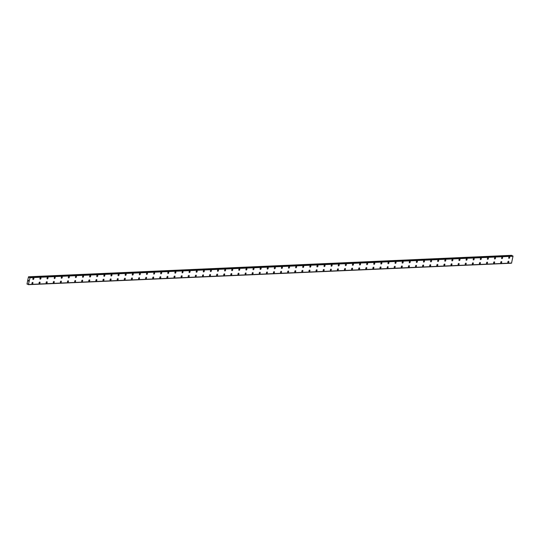 <?xml version="1.0" encoding="UTF-8"?>
<svg xmlns="http://www.w3.org/2000/svg" width="540" height="540" viewBox="0 0 540 540"><rect width="100%" height="100%" fill="white"/><g stroke="black" fill="none" stroke-linecap="round" stroke-linejoin="round"><path stroke-width="0.81" d="M508.613 261.266A0.783 0.506 -67.4 0 1 508.012 262.703A0.783 0.506 -67.4 0 1 508.613 261.266A0.783 0.506 -67.4 0 1 508.012 262.703M501.512 261.576A0.783 0.506 -67.4 0 1 500.911 263.021A0.783 0.506 -67.4 0 1 501.512 261.583A0.783 0.506 -67.4 0 1 500.911 263.021M494.411 261.893A0.783 0.506 -67.4 0 1 493.81 263.338A0.783 0.506 -67.4 0 1 494.411 261.893A0.783 0.506 -67.4 0 1 493.81 263.338M487.31 262.211A0.783 0.506 -67.4 0 1 486.702 263.648A0.783 0.506 -67.4 0 1 487.31 262.211A0.783 0.506 -67.4 0 1 486.709 263.648M480.202 262.528A0.783 0.506 -67.4 0 1 479.601 263.966A0.783 0.506 -67.4 0 1 480.202 262.528A0.783 0.506 -67.4 0 1 479.601 263.966M473.101 262.845A0.783 0.506 -67.4 0 1 472.5 264.283A0.783 0.506 -67.4 0 1 473.101 262.845A0.783 0.506 -67.4 0 1 472.5 264.283M466 263.156A0.783 0.506 -67.4 0 1 465.399 264.593A0.783 0.506 -67.4 0 1 466 263.156A0.783 0.506 -67.4 0 1 465.399 264.6M458.899 263.473A0.783 0.506 -67.4 0 1 458.298 264.911A0.783 0.506 -67.4 0 1 458.899 263.473A0.783 0.506 -67.4 0 1 458.298 264.911M451.791 263.79A0.783 0.506 -67.4 0 1 451.19 265.228A0.783 0.506 -67.4 0 1 451.791 263.79A0.783 0.506 -67.4 0 1 451.197 265.228M444.69 264.107A0.783 0.506 -67.4 0 1 444.089 265.545A0.783 0.506 -67.4 0 1 444.69 264.107A0.783 0.506 -67.4 0 1 444.089 265.545M437.589 264.418A0.783 0.506 -67.4 0 1 436.988 265.856A0.783 0.506 -67.4 0 1 437.589 264.418A0.783 0.506 -67.4 0 1 436.988 265.862M430.488 264.735A0.783 0.506 -67.4 0 1 429.887 266.173A0.783 0.506 -67.4 0 1 430.488 264.735A0.783 0.506 -67.4 0 1 429.887 266.173M423.387 265.052A0.783 0.506 -67.4 0 1 422.78 266.49A0.783 0.506 -67.4 0 1 423.387 265.052A0.783 0.506 -67.4 0 1 422.786 266.49M416.279 265.37A0.783 0.506 -67.4 0 1 415.679 266.807A0.783 0.506 -67.4 0 1 416.279 265.37A0.783 0.506 -67.4 0 1 415.679 266.807M409.178 265.68A0.783 0.506 -67.4 0 1 408.577 267.118A0.783 0.506 -67.4 0 1 409.178 265.68A0.783 0.506 -67.4 0 1 408.577 267.125M402.077 265.997A0.783 0.506 -67.4 0 1 401.476 267.435A0.783 0.506 -67.4 0 1 402.077 265.997A0.783 0.506 -67.4 0 1 401.476 267.435M394.976 266.315A0.783 0.506 -67.4 0 1 394.376 267.752A0.783 0.506 -67.4 0 1 394.976 266.315A0.783 0.506 -67.4 0 1 394.376 267.752M387.416 268.09A0.783 0.506 -67.4 0 1 387.869 266.632A0.783 0.506 -67.4 0 1 387.416 268.09M387.869 266.632A0.783 0.506 -67.4 0 1 387.275 268.07M380.768 266.942A0.783 0.506 -67.4 0 1 380.167 268.38A0.783 0.506 -67.4 0 1 380.768 266.942A0.783 0.506 -67.4 0 1 380.167 268.387M373.667 267.26A0.783 0.506 -67.4 0 1 373.066 268.697A0.783 0.506 -67.4 0 1 373.667 267.26A0.783 0.506 -67.4 0 1 373.066 268.697M366.565 267.577A0.783 0.506 -67.4 0 1 365.965 269.015A0.783 0.506 -67.4 0 1 366.565 267.577A0.783 0.506 -67.4 0 1 365.965 269.015M359.458 267.887A0.783 0.506 -67.4 0 1 358.857 269.332A0.783 0.506 -67.4 0 1 359.458 267.894A0.783 0.506 -67.4 0 1 358.864 269.332M352.357 268.204A0.783 0.506 -67.4 0 1 351.756 269.649A0.783 0.506 -67.4 0 1 352.357 268.204A0.783 0.506 -67.4 0 1 351.756 269.642M345.256 268.522A0.783 0.506 -67.4 0 1 344.655 269.959A0.783 0.506 -67.4 0 1 345.256 268.522A0.783 0.506 -67.4 0 1 344.655 269.959M338.155 268.839A0.783 0.506 -67.4 0 1 337.554 270.277A0.783 0.506 -67.4 0 1 338.155 268.839A0.783 0.506 -67.4 0 1 337.554 270.277M330.595 270.614A0.783 0.506 -67.4 0 1 331.054 269.15A0.783 0.506 -67.4 0 1 330.595 270.614M331.054 269.15A0.783 0.506 -67.4 0 1 330.453 270.594M323.946 269.467A0.783 0.506 -67.4 0 1 323.345 270.904A0.783 0.506 -67.4 0 1 323.946 269.467A0.783 0.506 -67.4 0 1 323.345 270.911M316.845 269.784A0.783 0.506 -67.4 0 1 316.244 271.222A0.783 0.506 -67.4 0 1 316.845 269.784A0.783 0.506 -67.4 0 1 316.244 271.222M309.744 270.101A0.783 0.506 -67.4 0 1 309.143 271.539A0.783 0.506 -67.4 0 1 309.744 270.101A0.783 0.506 -67.4 0 1 309.143 271.539M302.643 270.412A0.783 0.506 -67.4 0 1 302.042 271.856A0.783 0.506 -67.4 0 1 302.643 270.412A0.783 0.506 -67.4 0 1 302.042 271.856M295.535 270.729A0.783 0.506 -67.4 0 1 294.935 272.167A0.783 0.506 -67.4 0 1 295.535 270.729A0.783 0.506 -67.4 0 1 294.941 272.174M288.434 271.046A0.783 0.506 -67.4 0 1 287.834 272.484A0.783 0.506 -67.4 0 1 288.434 271.046A0.783 0.506 -67.4 0 1 287.834 272.484M281.333 271.363A0.783 0.506 -67.4 0 1 280.733 272.801A0.783 0.506 -67.4 0 1 281.333 271.363A0.783 0.506 -67.4 0 1 280.733 272.801M274.232 271.674A0.783 0.506 -67.4 0 1 273.632 273.119A0.783 0.506 -67.4 0 1 274.232 271.674A0.783 0.506 -67.4 0 1 273.632 273.119M266.672 273.456A0.783 0.506 -67.4 0 1 267.131 271.991A0.783 0.506 -67.4 0 1 266.672 273.456M267.131 271.991A0.783 0.506 -67.4 0 1 266.531 273.436M260.024 272.309A0.783 0.506 -67.4 0 1 259.423 273.746A0.783 0.506 -67.4 0 1 260.024 272.309A0.783 0.506 -67.4 0 1 259.423 273.746M252.923 272.626A0.783 0.506 -67.4 0 1 252.322 274.064A0.783 0.506 -67.4 0 1 252.923 272.626A0.783 0.506 -67.4 0 1 252.322 274.064M245.369 274.401A0.783 0.506 -67.4 0 1 245.822 272.936A0.783 0.506 -67.4 0 1 245.369 274.401M245.822 272.936A0.783 0.506 -67.4 0 1 245.221 274.381M238.721 273.254A0.783 0.506 -67.4 0 1 238.12 274.691A0.783 0.506 -67.4 0 1 238.721 273.254A0.783 0.506 -67.4 0 1 238.12 274.698M231.613 273.571A0.783 0.506 -67.4 0 1 231.012 275.009A0.783 0.506 -67.4 0 1 231.613 273.571A0.783 0.506 -67.4 0 1 231.019 275.009M224.512 273.888A0.783 0.506 -67.4 0 1 223.911 275.326A0.783 0.506 -67.4 0 1 224.512 273.888A0.783 0.506 -67.4 0 1 223.911 275.326M217.411 274.199A0.783 0.506 -67.4 0 1 216.81 275.643A0.783 0.506 -67.4 0 1 217.411 274.199A0.783 0.506 -67.4 0 1 216.81 275.643M210.31 274.516A0.783 0.506 -67.4 0 1 209.709 275.954A0.783 0.506 -67.4 0 1 210.31 274.516A0.783 0.506 -67.4 0 1 209.709 275.954M202.75 276.298A0.783 0.506 -67.4 0 1 203.209 274.833A0.783 0.506 -67.4 0 1 202.75 276.298M203.209 274.833A0.783 0.506 -67.4 0 1 202.608 276.271M196.101 275.15A0.783 0.506 -67.4 0 1 195.5 276.588A0.783 0.506 -67.4 0 1 196.101 275.15A0.783 0.506 -67.4 0 1 195.5 276.588M189 275.461A0.783 0.506 -67.4 0 1 188.399 276.905A0.783 0.506 -67.4 0 1 189 275.461A0.783 0.506 -67.4 0 1 188.399 276.905M181.899 275.778A0.783 0.506 -67.4 0 1 181.298 277.216A0.783 0.506 -67.4 0 1 181.899 275.778A0.783 0.506 -67.4 0 1 181.298 277.216M174.798 276.095A0.783 0.506 -67.4 0 1 174.197 277.533A0.783 0.506 -67.4 0 1 174.798 276.095A0.783 0.506 -67.4 0 1 174.197 277.533M167.69 276.413A0.783 0.506 -67.4 0 1 167.09 277.85A0.783 0.506 -67.4 0 1 167.69 276.413A0.783 0.506 -67.4 0 1 167.096 277.85M160.589 276.723A0.783 0.506 -67.4 0 1 159.989 278.168A0.783 0.506 -67.4 0 1 160.589 276.723A0.783 0.506 -67.4 0 1 159.989 278.168M153.488 277.04A0.783 0.506 -67.4 0 1 152.888 278.478A0.783 0.506 -67.4 0 1 153.488 277.04A0.783 0.506 -67.4 0 1 152.888 278.478M146.387 277.358A0.783 0.506 -67.4 0 1 145.786 278.795A0.783 0.506 -67.4 0 1 146.387 277.358A0.783 0.506 -67.4 0 1 145.786 278.795M138.827 279.14A0.783 0.506 -67.4 0 1 139.28 277.675A0.783 0.506 -67.4 0 1 138.827 279.14M139.28 277.675A0.783 0.506 -67.4 0 1 138.686 279.113M132.179 277.985A0.783 0.506 -67.4 0 1 131.578 279.43A0.783 0.506 -67.4 0 1 132.179 277.985A0.783 0.506 -67.4 0 1 131.578 279.43M125.078 278.303A0.783 0.506 -67.4 0 1 124.477 279.74A0.783 0.506 -67.4 0 1 125.078 278.303A0.783 0.506 -67.4 0 1 124.477 279.74M117.977 278.62A0.783 0.506 -67.4 0 1 117.376 280.058A0.783 0.506 -67.4 0 1 117.977 278.62A0.783 0.506 -67.4 0 1 117.376 280.058M110.876 278.937A0.783 0.506 -67.4 0 1 110.268 280.375A0.783 0.506 -67.4 0 1 110.876 278.937A0.783 0.506 -67.4 0 1 110.275 280.375M103.768 279.248A0.783 0.506 -67.4 0 1 103.167 280.692A0.783 0.506 -67.4 0 1 103.768 279.248A0.783 0.506 -67.4 0 1 103.167 280.692M96.667 279.565A0.783 0.506 -67.4 0 1 96.066 281.003A0.783 0.506 -67.4 0 1 96.667 279.565A0.783 0.506 -67.4 0 1 96.066 281.003M89.566 279.882A0.783 0.506 -67.4 0 1 88.965 281.32A0.783 0.506 -67.4 0 1 89.566 279.882A0.783 0.506 -67.4 0 1 88.965 281.32M82.465 280.199A0.783 0.506 -67.4 0 1 81.864 281.637A0.783 0.506 -67.4 0 1 82.465 280.199A0.783 0.506 -67.4 0 1 81.864 281.637M74.905 281.975A0.783 0.506 -67.4 0 1 75.357 280.51A0.783 0.506 -67.4 0 1 74.905 281.975M75.357 280.51A0.783 0.506 -67.4 0 1 74.763 281.954M68.256 280.827A0.783 0.506 -67.4 0 1 67.655 282.265A0.783 0.506 -67.4 0 1 68.256 280.827A0.783 0.506 -67.4 0 1 67.655 282.265M61.155 281.144A0.783 0.506 -67.4 0 1 60.554 282.582A0.783 0.506 -67.4 0 1 61.155 281.144A0.783 0.506 -67.4 0 1 60.554 282.582M54.054 281.462A0.783 0.506 -67.4 0 1 53.453 282.899A0.783 0.506 -67.4 0 1 54.054 281.462A0.783 0.506 -67.4 0 1 53.453 282.899M46.953 281.772A0.783 0.506 -67.4 0 1 46.346 283.216A0.783 0.506 -67.4 0 1 46.953 281.772A0.783 0.506 -67.4 0 1 46.352 283.216M39.845 282.089A0.783 0.506 -67.4 0 1 39.245 283.527A0.783 0.506 -67.4 0 1 39.845 282.089A0.783 0.506 -67.4 0 1 39.245 283.527M32.744 282.406A0.783 0.506 -67.4 0 1 32.144 283.844A0.783 0.506 -67.4 0 1 32.744 282.406A0.783 0.506 -67.4 0 1 32.144 283.844M509.504 256.892A0.783 0.506 -67.4 0 1 508.903 258.329A0.783 0.506 -67.4 0 1 509.504 256.892A0.783 0.506 -67.4 0 1 508.903 258.329M502.402 257.209A0.783 0.506 -67.4 0 1 501.802 258.647A0.783 0.506 -67.4 0 1 502.402 257.209A0.783 0.506 -67.4 0 1 501.802 258.647M495.295 257.526A0.783 0.506 -67.4 0 1 494.694 258.964A0.783 0.506 -67.4 0 1 495.302 257.526A0.783 0.506 -67.4 0 1 494.701 258.964M488.194 257.837A0.783 0.506 -67.4 0 1 487.593 259.281A0.783 0.506 -67.4 0 1 488.194 257.837A0.783 0.506 -67.4 0 1 487.593 259.281M481.093 258.154A0.783 0.506 -67.4 0 1 480.492 259.591A0.783 0.506 -67.4 0 1 481.093 258.154A0.783 0.506 -67.4 0 1 480.492 259.591M473.992 258.471A0.783 0.506 -67.4 0 1 473.391 259.909A0.783 0.506 -67.4 0 1 473.992 258.471A0.783 0.506 -67.4 0 1 473.391 259.909M466.891 258.788A0.783 0.506 -67.4 0 1 466.29 260.226A0.783 0.506 -67.4 0 1 466.891 258.788A0.783 0.506 -67.4 0 1 466.29 260.226M459.783 259.099A0.783 0.506 -67.4 0 1 459.189 260.543A0.783 0.506 -67.4 0 1 459.783 259.099A0.783 0.506 -67.4 0 1 459.182 260.543M452.682 259.416A0.783 0.506 -67.4 0 1 452.081 260.854A0.783 0.506 -67.4 0 1 452.682 259.416A0.783 0.506 -67.4 0 1 452.081 260.854M445.581 259.733A0.783 0.506 -67.4 0 1 444.98 261.171A0.783 0.506 -67.4 0 1 445.581 259.733A0.783 0.506 -67.4 0 1 444.98 261.171M438.48 260.05A0.783 0.506 -67.4 0 1 437.879 261.488A0.783 0.506 -67.4 0 1 438.48 260.05A0.783 0.506 -67.4 0 1 437.879 261.488M431.372 260.361A0.783 0.506 -67.4 0 1 430.772 261.806A0.783 0.506 -67.4 0 1 431.379 260.361A0.783 0.506 -67.4 0 1 430.778 261.806M424.271 260.678A0.783 0.506 -67.4 0 1 423.671 262.116A0.783 0.506 -67.4 0 1 424.271 260.678A0.783 0.506 -67.4 0 1 423.671 262.116M417.17 260.996A0.783 0.506 -67.4 0 1 416.57 262.433A0.783 0.506 -67.4 0 1 417.17 260.996A0.783 0.506 -67.4 0 1 416.57 262.433M410.069 261.313A0.783 0.506 -67.4 0 1 409.469 262.75A0.783 0.506 -67.4 0 1 410.069 261.313A0.783 0.506 -67.4 0 1 409.469 262.75M402.968 261.623A0.783 0.506 -67.4 0 1 402.368 263.068A0.783 0.506 -67.4 0 1 402.968 261.623A0.783 0.506 -67.4 0 1 402.368 263.068M395.861 261.941A0.783 0.506 -67.4 0 1 395.267 263.378A0.783 0.506 -67.4 0 1 395.861 261.941A0.783 0.506 -67.4 0 1 395.26 263.378M388.76 262.258A0.783 0.506 -67.4 0 1 388.159 263.696A0.783 0.506 -67.4 0 1 388.76 262.258A0.783 0.506 -67.4 0 1 388.159 263.696M381.659 262.575A0.783 0.506 -67.4 0 1 381.058 264.013A0.783 0.506 -67.4 0 1 381.659 262.575A0.783 0.506 -67.4 0 1 381.058 264.013M374.558 262.885A0.783 0.506 -67.4 0 1 373.957 264.33A0.783 0.506 -67.4 0 1 374.558 262.885A0.783 0.506 -67.4 0 1 373.957 264.33M367.45 263.203A0.783 0.506 -67.4 0 1 366.849 264.641A0.783 0.506 -67.4 0 1 367.45 263.203A0.783 0.506 -67.4 0 1 366.856 264.641M360.349 263.52A0.783 0.506 -67.4 0 1 359.748 264.958A0.783 0.506 -67.4 0 1 360.349 263.52A0.783 0.506 -67.4 0 1 359.748 264.958M353.248 263.837A0.783 0.506 -67.4 0 1 352.647 265.275A0.783 0.506 -67.4 0 1 353.248 263.837A0.783 0.506 -67.4 0 1 352.647 265.275M346.147 264.148A0.783 0.506 -67.4 0 1 345.546 265.592A0.783 0.506 -67.4 0 1 346.147 264.148A0.783 0.506 -67.4 0 1 345.546 265.592M339.046 264.465A0.783 0.506 -67.4 0 1 338.438 265.903A0.783 0.506 -67.4 0 1 339.046 264.465A0.783 0.506 -67.4 0 1 338.445 265.903M331.938 264.782A0.783 0.506 -67.4 0 1 331.337 266.22A0.783 0.506 -67.4 0 1 331.938 264.782A0.783 0.506 -67.4 0 1 331.337 266.22M324.837 265.1A0.783 0.506 -67.4 0 1 324.236 266.537A0.783 0.506 -67.4 0 1 324.837 265.1A0.783 0.506 -67.4 0 1 324.236 266.537M317.736 265.41A0.783 0.506 -67.4 0 1 317.135 266.854A0.783 0.506 -67.4 0 1 317.736 265.41A0.783 0.506 -67.4 0 1 317.135 266.854M310.635 265.727A0.783 0.506 -67.4 0 1 310.034 267.165A0.783 0.506 -67.4 0 1 310.635 265.727A0.783 0.506 -67.4 0 1 310.034 267.165M303.527 266.045A0.783 0.506 -67.4 0 1 302.926 267.482A0.783 0.506 -67.4 0 1 303.527 266.045A0.783 0.506 -67.4 0 1 302.933 267.482M296.426 266.362A0.783 0.506 -67.4 0 1 295.826 267.8A0.783 0.506 -67.4 0 1 296.426 266.362A0.783 0.506 -67.4 0 1 295.826 267.8M289.325 266.672A0.783 0.506 -67.4 0 1 288.725 268.117A0.783 0.506 -67.4 0 1 289.325 266.672A0.783 0.506 -67.4 0 1 288.725 268.117M282.224 266.99A0.783 0.506 -67.4 0 1 281.624 268.427A0.783 0.506 -67.4 0 1 282.224 266.99A0.783 0.506 -67.4 0 1 281.624 268.427M275.123 267.307A0.783 0.506 -67.4 0 1 274.516 268.745A0.783 0.506 -67.4 0 1 275.123 267.307A0.783 0.506 -67.4 0 1 274.523 268.745M268.016 267.617A0.783 0.506 -67.4 0 1 267.415 269.062A0.783 0.506 -67.4 0 1 268.016 267.624A0.783 0.506 -67.4 0 1 267.415 269.062M260.915 267.935A0.783 0.506 -67.4 0 1 260.314 269.379A0.783 0.506 -67.4 0 1 260.915 267.935A0.783 0.506 -67.4 0 1 260.314 269.379M253.814 268.252A0.783 0.506 -67.4 0 1 253.213 269.69A0.783 0.506 -67.4 0 1 253.814 268.252A0.783 0.506 -67.4 0 1 253.213 269.69M246.713 268.569A0.783 0.506 -67.4 0 1 246.112 270.007A0.783 0.506 -67.4 0 1 246.713 268.569A0.783 0.506 -67.4 0 1 246.112 270.007M239.605 268.886A0.783 0.506 -67.4 0 1 239.004 270.324A0.783 0.506 -67.4 0 1 239.605 268.886A0.783 0.506 -67.4 0 1 239.011 270.324M232.504 269.197A0.783 0.506 -67.4 0 1 231.903 270.635A0.783 0.506 -67.4 0 1 232.504 269.197A0.783 0.506 -67.4 0 1 231.903 270.641M225.403 269.514A0.783 0.506 -67.4 0 1 224.802 270.952A0.783 0.506 -67.4 0 1 225.403 269.514A0.783 0.506 -67.4 0 1 224.802 270.952M218.302 269.831A0.783 0.506 -67.4 0 1 217.701 271.269A0.783 0.506 -67.4 0 1 218.302 269.831A0.783 0.506 -67.4 0 1 217.701 271.269M211.194 270.149A0.783 0.506 -67.4 0 1 210.593 271.586A0.783 0.506 -67.4 0 1 211.194 270.149A0.783 0.506 -67.4 0 1 210.6 271.586M204.093 270.459A0.783 0.506 -67.4 0 1 203.492 271.897A0.783 0.506 -67.4 0 1 204.093 270.459A0.783 0.506 -67.4 0 1 203.492 271.904M196.992 270.776A0.783 0.506 -67.4 0 1 196.391 272.214A0.783 0.506 -67.4 0 1 196.992 270.776A0.783 0.506 -67.4 0 1 196.391 272.214M189.891 271.094A0.783 0.506 -67.4 0 1 189.29 272.531A0.783 0.506 -67.4 0 1 189.891 271.094A0.783 0.506 -67.4 0 1 189.29 272.531M182.331 272.869A0.783 0.506 -67.4 0 1 182.79 271.411A0.783 0.506 -67.4 0 1 182.331 272.869M182.79 271.411A0.783 0.506 -67.4 0 1 182.189 272.849M175.682 271.721A0.783 0.506 -67.4 0 1 175.082 273.159A0.783 0.506 -67.4 0 1 175.682 271.721A0.783 0.506 -67.4 0 1 175.088 273.166M168.581 272.038A0.783 0.506 -67.4 0 1 167.981 273.476A0.783 0.506 -67.4 0 1 168.581 272.038A0.783 0.506 -67.4 0 1 167.981 273.476M161.48 272.356A0.783 0.506 -67.4 0 1 160.88 273.793A0.783 0.506 -67.4 0 1 161.48 272.356A0.783 0.506 -67.4 0 1 160.88 273.793M153.927 274.131A0.783 0.506 -67.4 0 1 154.379 272.673A0.783 0.506 -67.4 0 1 153.927 274.131M154.379 272.673A0.783 0.506 -67.4 0 1 153.779 274.111M147.272 272.984A0.783 0.506 -67.4 0 1 146.671 274.421A0.783 0.506 -67.4 0 1 147.272 272.984A0.783 0.506 -67.4 0 1 146.678 274.428M140.171 273.301A0.783 0.506 -67.4 0 1 139.57 274.738A0.783 0.506 -67.4 0 1 140.171 273.301A0.783 0.506 -67.4 0 1 139.57 274.738M133.07 273.618A0.783 0.506 -67.4 0 1 132.469 275.056A0.783 0.506 -67.4 0 1 133.07 273.618A0.783 0.506 -67.4 0 1 132.469 275.056M125.969 273.928A0.783 0.506 -67.4 0 1 125.368 275.373A0.783 0.506 -67.4 0 1 125.969 273.935A0.783 0.506 -67.4 0 1 125.368 275.373M118.868 274.246A0.783 0.506 -67.4 0 1 118.267 275.69A0.783 0.506 -67.4 0 1 118.868 274.246A0.783 0.506 -67.4 0 1 118.26 275.684M111.76 274.563A0.783 0.506 -67.4 0 1 111.159 276.001A0.783 0.506 -67.4 0 1 111.76 274.563A0.783 0.506 -67.4 0 1 111.159 276.001M104.659 274.88A0.783 0.506 -67.4 0 1 104.058 276.318A0.783 0.506 -67.4 0 1 104.659 274.88A0.783 0.506 -67.4 0 1 104.058 276.318M97.558 275.191A0.783 0.506 -67.4 0 1 96.957 276.635A0.783 0.506 -67.4 0 1 97.558 275.191A0.783 0.506 -67.4 0 1 96.957 276.635M90.457 275.508A0.783 0.506 -67.4 0 1 89.856 276.946A0.783 0.506 -67.4 0 1 90.457 275.508A0.783 0.506 -67.4 0 1 89.856 276.953M83.349 275.825A0.783 0.506 -67.4 0 1 82.748 277.263A0.783 0.506 -67.4 0 1 83.349 275.825A0.783 0.506 -67.4 0 1 82.755 277.263M76.248 276.143A0.783 0.506 -67.4 0 1 75.647 277.58A0.783 0.506 -67.4 0 1 76.248 276.143A0.783 0.506 -67.4 0 1 75.647 277.58M69.147 276.453A0.783 0.506 -67.4 0 1 68.546 277.898A0.783 0.506 -67.4 0 1 69.147 276.453A0.783 0.506 -67.4 0 1 68.546 277.898M62.046 276.77A0.783 0.506 -67.4 0 1 61.445 278.208A0.783 0.506 -67.4 0 1 62.046 276.77A0.783 0.506 -67.4 0 1 61.445 278.215M54.486 278.552A0.783 0.506 -67.4 0 1 54.945 277.088A0.783 0.506 -67.4 0 1 54.486 278.552M54.945 277.088A0.783 0.506 -67.4 0 1 54.344 278.525M47.837 277.405A0.783 0.506 -67.4 0 1 47.237 278.843A0.783 0.506 -67.4 0 1 47.837 277.405A0.783 0.506 -67.4 0 1 47.237 278.843M40.736 277.715A0.783 0.506 -67.4 0 1 40.136 279.16A0.783 0.506 -67.4 0 1 40.736 277.715A0.783 0.506 -67.4 0 1 40.136 279.16M33.635 278.033A0.783 0.506 -67.4 0 1 33.035 279.47A0.783 0.506 -67.4 0 1 33.635 278.033A0.783 0.506 -67.4 0 1 33.035 279.477M28.438 280.375L28.708 280.753M28.364 280.766L28.532 281.111M29.086 277.439L28.458 276.851L27 284.006L28.06 284.229M27.749 283.993L27.371 284.256M27.864 283.979L28.35 284.675L511.481 263.081M29.498 277.425L30.031 277.709L28.364 284.675M512.696 255.818L29.727 277.276L512.696 255.818L513 256.25L511.549 263.075L28.586 284.533L511.549 263.075M512.001 255.845L511.522 255.326L28.546 276.784M28.377 284.675L511.339 263.216M28.647 284.486L511.623 263.034M30.031 277.709L513 256.25M28.404 284.648L511.373 263.189M28.593 284.526L511.569 263.068M29.997 277.634L512.973 256.176L29.977 277.607M29.882 277.385L512.851 255.926M29.849 277.324L512.818 255.866M28.883 276.953L511.859 255.494M28.843 276.905L511.812 255.447"/></g></svg>
